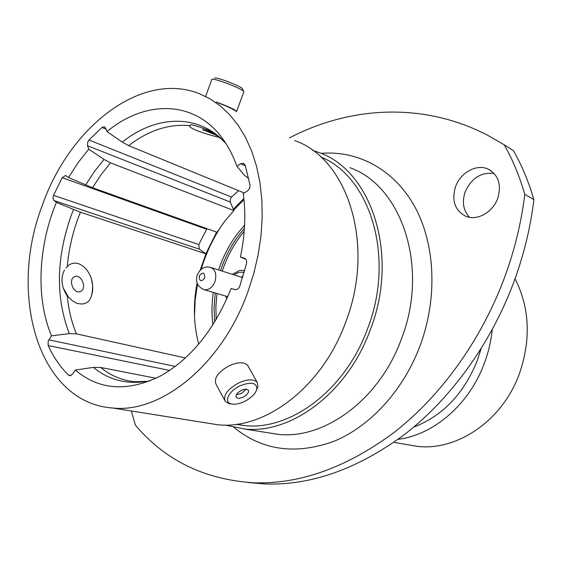 <?xml version="1.0" encoding="UTF-8"?>
<svg xmlns="http://www.w3.org/2000/svg" width="562" height="562" viewBox="0 0 562 562"><rect width="100%" height="100%" fill="white"/><g stroke="black" fill="none" stroke-linecap="round" stroke-linejoin="round"><path stroke-width="0.84" d="M231.53 197.051L230.364 198.892L230.322 202.053L233.904 210.588L110.51 162.854L104.061 159.418L88.747 149.183L87.531 145.755L87.7 142.165L88.972 140.022L231.53 197.051L238.541 190.666M198.793 244.54L199.426 249.184L205.931 253.841L80.408 212.204L56.341 202.383L53.299 199.615L53.011 197.41L53.545 195.344L198.793 244.54L206.647 229.268L62.185 177.69L53.545 195.344M169.619 370.449L48.156 345.525L48.156 341.176L51.493 335.837L69.281 333.617L76.418 333.856L185.446 357.945M66.021 267.905L67.243 266.585C78.006 255.858 93.552 271.994 92.526 288.116C92.154 300.993 86.787 306.009 76.432 303.178L72.231 300.677L68.388 296.996L63.113 287.723M219.321 137.423C206.767 134.43 188.762 128.6 189.549 125.719L191.101 124.729M406.698 444.542L416.899 446.305C456.618 451.391 502.084 421.086 519.148 374.39C531.167 339.968 529.804 308.074 515.059 278.71M469.537 217.325C463.25 210.525 461.809 201.997 465.224 191.74C471.546 178.042 481.198 171.958 494.181 173.482M497.651 198.569C501.69 185.01 498.642 175.246 488.497 169.26C477.047 163.472 460.531 172.365 455.585 186.563C451.434 200.606 454.848 210.511 465.807 216.286C476.927 221.105 492.726 212.506 497.651 198.569M131.36 410.984L135.33 425.069C165.137 460.376 204.589 479.618 253.673 482.786C300.206 484.353 347.274 467.373 394.854 431.848C440.587 395.964 480.334 341.436 503.742 279.679C514.251 251.636 521.269 223.198 524.789 194.347L533.9 199.643C530.458 228.116 523.552 256.167 513.176 283.817C490.071 344.71 450.752 398.444 405.406 433.815C358.219 468.827 311.46 485.547 265.138 483.973L248.144 482.505M398.051 439.336C433.435 434.967 469.059 404.731 484.198 363.67C488.357 352.606 491.04 341.253 492.249 329.613M413.787 427.043C442.589 415.964 463.72 393.906 477.173 360.86L481.023 348.883M225.257 425.048L244.498 429.01C291.32 434.271 347.597 392.726 370.33 329.746C399.603 254.727 371.503 170.546 319.047 152.555L312.521 150.286M235.836 424.352L244.428 425.575C290.252 430.878 345.37 390.239 367.597 328.637C395.43 257.171 370.161 176.545 320.754 156.96M205.615 422.814L217.831 424.767C265.046 430.042 322.293 387.127 345.672 322.216C375.753 244.863 347.639 158.554 294.727 140.591M42.031 206.163C8.107 294.565 38.097 402.877 112.871 408.033C161.146 413.323 221.779 364.9 247.716 292.289L253.624 273.996L258.042 255.352L260.909 236.651L262.187 218.154L261.878 200.142L260.002 182.861L256.623 166.549L251.797 151.417L245.636 137.648L238.246 125.396L229.753 114.781L220.304 105.902L210.04 98.828L199.103 93.58C140.416 70.496 68.747 128.248 42.031 206.163M56.341 202.383L53.109 210.799C37.809 253.062 36.713 300.733 51.493 335.837M205.931 253.841L200.184 270.224M197.114 282.96C193.019 304.267 193.553 324.646 198.723 344.084M233.904 210.588L225.004 220.894L217.058 232.275L92.519 187.722L68.529 177.536L65.578 175.499L62.185 177.69M207.041 228.692L206.647 229.268M88.747 149.183L78.076 162.685L68.529 177.536M244.217 192.991L128.684 145.656L122.263 142.095L106.963 131.585L105.705 128.15L104.377 126.738L101.898 127.469L88.972 140.022M225.994 143.591C220.676 137.964 214.951 133.742 208.811 130.918L211.804 132.435C206.008 130.244 202.966 129.323 202.678 129.667L216.377 135.252M248.699 178.449L244.533 175.407L236.834 166.226C233.469 156.65 229.212 148.136 224.062 140.676C196.18 99.706 145.706 99.369 106.963 131.585M245.854 259.237L240.424 257.101C245.039 234.965 245.994 213.785 243.29 193.567L247.189 191.157C249.268 189.626 250.181 187.539 249.942 184.905L245.257 165.347L243.416 163.31L240.677 163.781L236.834 166.226M156.004 378.254L100.577 367.45C110.475 375.535 121.778 380.298 134.501 381.738L147.392 381.324M48.156 345.525C53.474 357.123 60.282 367 68.564 375.149L69.829 375.76L72.582 374.13L75.35 370.056L93.369 367.386L100.577 367.45M240.424 257.101L244.224 258.091C246.219 258.878 246.978 260.698 246.493 263.557L239.826 286.086C238.745 288.65 237.178 289.83 235.113 289.641L231.13 288.503C214.277 330.105 190.476 359.399 159.727 376.371C127.019 392.136 98.898 390.035 75.35 370.056M524.789 194.347C519.59 176.391 512.755 159.896 504.276 144.848L487.331 135.084C421.943 101.378 349.206 106.724 289.353 137.957M533.9 199.643C528.716 181.905 521.908 165.586 513.471 150.693L504.276 144.848M239.812 385.946C228.312 391.335 223.374 402.659 231.677 403.987C235.352 404.647 239.693 403.769 244.709 401.366C251.453 397.798 255.499 393.709 256.848 389.115C256.736 382.532 251.059 381.479 239.812 385.946M231.087 403.909L229.212 403.664L225.214 401.324C222.974 395.479 227.392 389.382 238.471 383.031C247.526 379.013 253.785 378.809 257.234 382.413L257.937 386.705L256.623 389.944M243.332 397.039C247.47 394.672 249.121 392.388 248.292 390.183C246.985 388.827 244.632 388.911 241.231 390.428C237.087 392.803 235.429 395.093 236.258 397.285C237.585 398.648 239.939 398.563 243.332 397.039M236.37 394.7L241.393 393.505L246.24 389.234M224.702 400.369L216.012 384.155C213.715 378.219 218.049 372.107 229.015 365.841C237.993 361.9 244.231 361.773 247.716 365.469L248.193 366.326M214.621 78.104C216.405 76.741 241.281 86.302 242.489 88.796L242.601 89.049M243.697 92.105L243.746 91.543C242.405 88.74 213.876 77.788 211.888 79.319L211.677 79.593M234.691 110.602C232.935 108.937 227.343 106.351 217.937 102.839M235.998 111.719L236.679 111.332C234.396 109.267 227.589 106.162 216.265 102.024M212.007 131.494C198.14 126.317 190.883 124.153 190.244 124.996L190.307 125.08M73.987 276.947C68.346 279.988 73.215 293.224 79.453 291.833L81.104 291.2C86.674 288.053 81.792 274.966 75.554 276.356L73.987 276.947M91.859 294.523C93.046 290.47 93.032 286.1 91.817 281.429M64.44 270.041C60.394 278.246 61.349 286.929 67.299 296.097M244.702 270.547L240.009 270.287L232.324 274.326M244.203 231.277C235.394 241.885 228.502 253.926 223.535 267.393L222.236 271.109M216.988 293.49L215.871 306.571L216.187 319.483M225.678 296.055L226.697 299.195M234.206 274.93C237.487 272.437 240.796 271.643 244.14 272.556M266.184 432.466L278.155 434.377C324.407 439.603 379.413 399.765 401.331 339.216C429.586 267.119 401.57 185.65 349.768 167.659M321.021 153.363C357.537 150.272 393.807 169.057 414.594 206.373C435.227 243.711 437.924 298.022 419.983 346.023C403.13 390.829 369.733 426.797 333.533 441.458C295.31 455.051 262.124 450.38 233.975 427.443M230.322 202.053L87.531 145.755M199.426 249.184L54.008 200.578M73.503 209.584L70.707 216.869C56.172 259.047 55.701 297.958 69.281 333.617M80.408 212.204L77.718 219.222C72.147 234.733 68.662 250.519 67.243 266.585M67.25 295.549C68.508 309.409 71.564 322.174 76.418 333.856M110.51 162.854L101.034 174.719L92.519 187.722M104.061 159.418L94.36 171.607L85.642 184.975M189.563 125.628C168.628 123.773 148.34 130.447 128.684 145.656M225.833 143.338C198.702 113.173 155.983 115.034 122.263 142.095M93.369 367.386C109.471 380.629 128.494 385.075 150.447 380.713M276.307 434.082L276.785 434.25M68.564 375.149L70.924 375.585M48.824 339.834L175.274 366.431M244.603 258.218L244.224 258.091M245.418 165.86L240.677 163.781M106.099 129.211L101.898 127.469M212.921 324.794C211.593 314.207 211.712 303.417 213.293 292.402M218.604 269.943C222.917 257.017 228.98 245.222 236.792 234.551L244.596 225.06M244.421 228.284L238.443 235.724C230.743 246.219 224.765 257.832 220.522 270.554M215.246 292.978L214.052 307.632L214.642 322.054M224.308 221.807C214.073 236.159 206.359 252.001 201.168 269.339M197.522 284.028L195.183 299.897L194.473 315.739M243.999 199.658L233.687 210.062M241.351 277.207L243.058 276.237M203.486 289.521L204.259 289.746C208.839 290.224 212.387 287.561 214.909 281.752C216.932 274.256 215.379 269.43 210.237 267.273C204.73 266.002 200.437 268.481 197.353 274.72M199.334 275.773C199.327 281.457 201.133 282.215 204.744 278.057C204.737 272.366 202.931 271.608 199.334 275.773M190.588 124.855L189.549 125.719M488.497 169.26L491.279 170.897M416.899 446.305L393.857 442.329M266.29 432.487L244.498 429.01M244.428 425.575L236.454 424.275M217.831 424.767L112.871 408.033M253.673 482.786L265.138 483.973M243.852 163.5L243.416 163.31M205.868 253.792L216.637 232.12M243.887 198.505L233.321 209.19M231.677 403.987L229.212 403.664M247.716 365.469L257.234 382.413M256.848 389.115L257.937 386.705M242.489 88.796L243.746 91.543M236.679 111.332L243.845 91.711M205.636 96.46L211.712 79.741M61.932 279.56L61.904 281.611M75.554 276.356L74.261 276.785M227.8 296.68L204.259 289.746C197.529 286.831 195.218 281.85 197.325 274.79M242.636 277.621L211.094 267.547"/></g></svg>
